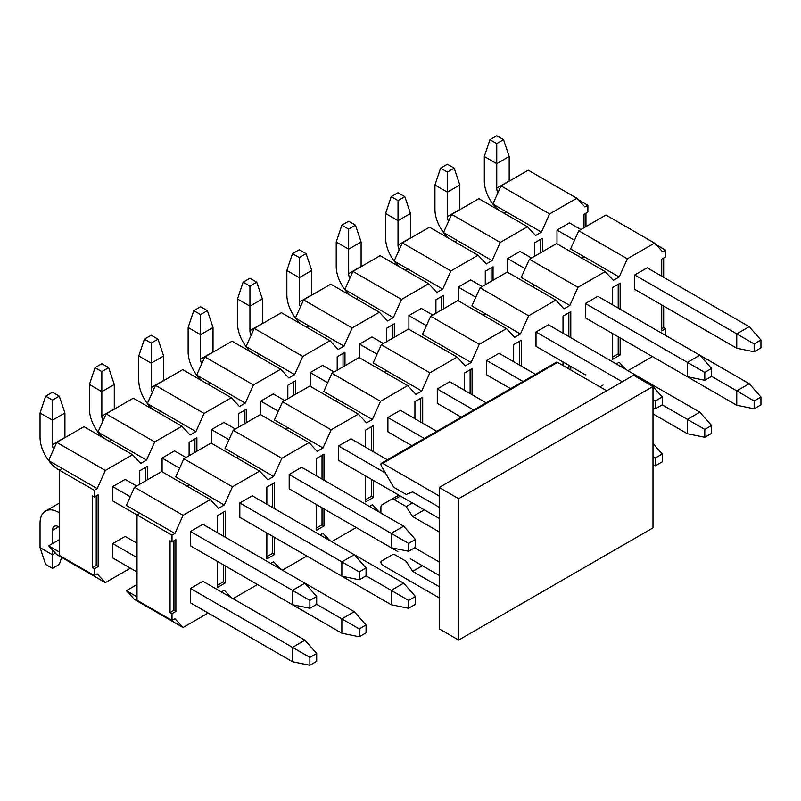 <?xml version="1.0" encoding="UTF-8"?>
<svg xmlns="http://www.w3.org/2000/svg" width="801" height="801" viewBox="0 0 801 801"><rect width="100%" height="100%" fill="white"/><g stroke="black" fill="none" stroke-linecap="round" stroke-linejoin="round"><path stroke-width="1.2" d="M633.561 375.279L652.995 386.503L652.995 527.879L458.653 640.079L458.653 498.703L439.218 487.479L633.561 375.279M458.653 498.703L652.995 386.503M439.218 487.479L439.218 628.855L458.653 640.079M557.576 362.382L382.668 463.358A2.473 1.432 -120 0 0 381.436 463.238L556.335 362.252A2.473 1.432 60 0 1 557.576 362.382L606.737 390.768M382.668 463.358L439.218 496.009M381.436 463.238A2.473 1.432 -120 0 0 381.436 466.092L392.47 485.206A5.497 3.174 -120 0 0 395.213 488.109L406.187 494.437L412.665 491.904L439.218 507.233M424.33 509.857L412.665 516.585L406.187 506.562L394.192 499.634A5.497 3.174 -120 0 0 391.439 499.363L382.057 504.78A5.497 3.174 -120 0 0 380.916 507.293L380.916 513.061M439.218 531.914L412.665 516.585M414.638 547.794L439.218 561.982M422.387 565.726L412.665 571.343L406.187 561.311L395.213 554.983A5.497 3.174 -120 0 0 392.47 554.703L381.436 561.08A2.473 1.432 -120 0 0 381.056 563.063A2.473 1.432 -120 0 0 382.668 565.236L439.218 597.886M439.218 586.672L412.665 571.343M398.798 495.118L391.439 499.363M412.405 502.968L406.187 506.562M634.722 274.973L736.76 333.877L736.76 348.245L634.722 289.341L634.722 274.973L647.168 267.794L749.195 326.698L736.76 333.877L754.152 343.919L754.152 351.779L760.95 347.854L760.95 339.994L754.152 343.919M634.722 346.332L736.76 405.246L736.76 390.878L754.152 400.921L754.152 408.78L760.95 404.845L760.95 396.996L754.152 400.921M585.361 303.479L687.388 362.382L687.388 376.74L585.361 317.837L585.361 303.479L597.806 296.29L699.834 355.203L687.388 362.382L704.79 372.425L704.79 380.275L711.588 376.35L711.588 368.49L704.79 372.425M585.361 374.838L535.999 346.332L535.999 331.974L548.445 324.795L650.472 383.699L649.301 384.37M510.597 388.665L486.638 374.838L486.638 360.47L499.083 353.291L535.468 374.307M461.236 417.161L437.276 403.334L437.276 388.976L449.711 381.787L486.107 402.803M411.874 445.666L387.914 431.829L387.914 417.471L400.35 410.292L436.745 431.298M387.914 488.83L400.41 496.039L394.192 499.634M439.218 518.447L338.553 460.335L338.553 445.967L350.988 438.788L387.384 459.804M338.553 517.326L397.877 551.579M289.191 474.472L391.218 533.376L391.218 547.734L289.191 488.83L289.191 474.472L301.627 467.283L403.654 526.197L391.218 533.376L408.61 543.418L408.61 551.268L415.419 547.343L415.419 539.484L408.61 543.418M289.191 545.831L391.218 604.735L391.218 590.367L408.61 600.41L408.61 608.269L415.419 604.344L415.419 596.485L408.61 600.41M239.829 502.968L341.857 561.871L341.857 576.229L239.829 517.326L239.829 502.968L252.265 495.789L354.292 554.692L341.857 561.871L359.248 571.914L359.248 579.764L366.057 575.839L366.057 567.989L359.248 571.914M239.829 574.327L341.857 633.231L341.857 618.873L359.248 628.915L359.248 636.765L366.057 632.84L366.057 624.99L359.248 628.915M190.468 531.463L292.495 590.367L292.495 604.735L190.468 545.831L190.468 531.463L202.903 524.285L304.931 583.188L292.495 590.367L309.887 600.41L309.887 608.269L316.695 604.344L316.695 596.485L309.887 600.41M309.887 665.271L292.495 661.736L190.468 602.823L190.468 588.465L202.903 581.286L304.931 640.189L316.695 653.486L309.887 657.411L309.887 665.271L316.695 661.336L316.695 653.486M174.918 533.486L126.338 505.431L134.498 487.258L161.702 471.549L210.293 499.604L183.089 515.303L174.918 533.486L172.005 535.168L137.021 514.973L137.021 600.249L172.005 620.445L172.005 613.706L170.062 612.585L170.062 540.775L172.005 541.897L172.005 535.168M183.089 515.303L134.498 487.258M232.45 486.808L183.86 458.763L211.064 443.053L259.654 471.098L232.45 486.808L224.28 504.99L218.453 508.355L210.293 499.604M224.28 504.99L189.306 484.795L186.963 486.137M183.86 458.763L175.699 476.935L189.306 484.795M281.812 458.312L233.221 430.257L260.425 414.558L309.016 442.603L281.812 458.312L273.642 476.485L267.814 479.849L259.654 471.098M273.642 476.485L238.668 456.29L236.325 457.641M233.221 430.257L225.061 448.44L238.668 456.29M331.173 429.807L282.583 401.762L309.787 386.052L358.377 414.107L331.173 429.807L323.003 447.989L317.176 451.353L309.016 442.603M323.003 447.989L288.03 427.794L285.697 429.136M282.583 401.762L274.423 419.934L288.03 427.794M380.535 401.311L331.944 373.266L359.148 357.556L407.739 385.601L380.535 401.311L372.365 419.494L366.538 422.858L358.377 414.107M372.365 419.494L337.391 399.298L335.058 400.64M331.944 373.266L323.784 391.439L337.391 399.298M429.897 372.815L381.316 344.76L408.51 329.061L457.101 357.106L429.897 372.815L421.737 390.988L415.899 394.352L407.739 385.601M421.737 390.988L386.753 370.793L384.42 372.145M381.316 344.76L373.146 362.943L386.753 370.793M479.258 344.31L430.678 316.265L457.872 300.555L506.462 328.61L479.258 344.31L471.098 362.493L465.261 365.857L457.101 357.106M471.098 362.493L436.114 342.297L433.782 343.639M430.678 316.265L422.507 334.438L436.114 342.297M528.62 315.814L480.039 287.769L507.233 272.06L555.824 300.105L528.62 315.814L520.46 333.997L514.622 337.361L506.462 328.61M520.46 333.997L485.476 313.802L483.143 315.143M480.039 287.769L471.869 305.942L485.476 313.802M577.982 287.319L529.401 259.264L556.605 243.564L605.186 271.609L577.982 287.319L569.821 305.491L563.984 308.856L555.824 300.105M569.821 305.491L534.838 285.296L532.505 286.648M529.401 259.264L521.231 277.446L534.838 285.296M627.343 258.813L578.763 230.768L605.967 215.058L654.547 243.114L627.343 258.813L619.183 276.996L613.346 280.36L605.186 271.609M619.183 276.996L584.199 256.801L581.866 258.142M578.763 230.768L570.592 248.941L584.199 256.801M627.924 370.683L652.414 356.545M616.269 363.954L619.183 362.272L625.981 369.561M369.451 506.442L372.365 504.76L379.173 512.059M320.09 534.948L323.003 533.266L329.812 540.555M270.728 563.443L273.642 561.761L280.45 569.06M221.366 591.939L224.28 590.257L231.089 597.556M137.021 584.54L126.338 590.707L137.021 596.875M126.338 590.707L134.498 599.458L183.089 627.513L208.15 613.035M172.005 620.445L174.918 618.762L183.089 627.513M661.736 328.72L663.679 327.599L663.679 306.052M663.679 277.336L663.679 258.032M612.375 357.216L618.212 353.852L618.212 336.8M618.212 308.075L618.212 284.285M568.85 368.891L568.85 365.296M568.85 336.57L568.85 312.79M519.489 365.076L519.489 341.286M470.117 393.571L470.117 369.782M420.755 422.067L420.755 398.287M365.566 499.714L371.394 496.35L371.394 479.288M371.394 450.573L371.394 426.783M316.205 528.209L322.032 524.845L322.032 507.794M322.032 479.068L322.032 455.278M266.843 556.715L272.67 553.351L272.67 536.29M272.67 507.564L272.67 483.784M217.482 585.211L223.309 581.846L223.309 564.785M223.309 536.069L223.309 512.28M663.679 327.599L665.631 328.72L661.736 330.963L661.736 304.931M665.631 335.449L665.631 328.72M655.899 244.565L665.631 250.182L662.707 251.864L654.547 243.114M661.736 276.205L661.736 259.154L665.631 256.911L665.631 250.182M620.154 337.922L620.154 354.973L618.212 353.852M620.154 354.973L612.375 359.459L612.375 333.436M612.375 304.71L612.375 287.659L620.154 283.164L620.154 309.196M563.013 365.516L563.013 361.932M563.013 333.206L563.013 316.155L570.793 311.669L570.793 337.692M570.793 366.417L570.793 370.012M513.651 361.702L513.651 344.65L521.431 340.165L521.431 366.197M464.29 390.207L464.29 373.156L472.069 368.66L472.069 394.693M414.928 418.703L414.928 401.651L422.708 397.166L422.708 423.188M373.346 480.42L373.346 497.471L371.394 496.35M373.346 497.471L365.566 501.957L365.566 475.924M365.566 447.208L365.566 430.147L373.346 425.661L373.346 451.694M323.974 508.915L323.974 525.967L322.032 524.845M323.974 525.967L316.205 530.452L316.205 504.43M316.205 475.704L316.205 458.653L323.974 454.157L323.974 480.189M274.613 537.411L274.613 554.472L272.67 553.351M274.613 554.472L266.843 558.958L266.843 532.925M266.843 504.199L266.843 487.148L274.613 482.663L274.613 508.685M225.251 565.917L225.251 582.968L223.309 581.846M225.251 582.968L217.482 587.453L217.482 561.421M217.482 532.705L217.482 515.644L225.251 511.158L225.251 537.191M172.005 541.897L175.89 539.654L175.89 611.463L173.947 610.342L173.947 540.775M233.031 598.677L257.511 584.54M282.393 570.172L306.873 556.034M331.754 541.676L356.235 527.539M599.939 386.843L603.053 385.041M175.89 611.463L172.005 613.706M130.263 496.7L112.731 486.587L112.731 500.945L137.021 514.973L139.945 513.291M170.062 612.585L173.947 610.342M316.695 596.485L304.931 583.188L354.292 611.694L366.057 624.99M292.495 604.735L309.887 608.269M105.352 470.427L56.761 442.372L83.965 426.673L132.555 454.718L105.352 470.427L97.181 488.61L94.268 490.292L94.268 497.02L98.153 494.778L98.153 566.587L94.268 568.83L94.268 575.559L59.294 555.363L59.294 470.097L58.703 469.756A26.383 15.229 -120 0 1 48.691 460.605M53.617 449.391A8.791 5.076 60 0 1 52.486 444.625L52.486 420.165L64.921 412.986L64.921 437.446A8.791 5.076 -120 0 0 64.931 437.666M112.731 486.587L125.166 479.409L136.641 486.027M40.05 412.986L45.687 396.155L52.486 400.079L52.486 420.165L40.05 412.986L40.05 437.446A26.383 15.229 -120 0 0 48.621 460.515M45.687 396.155L52.486 392.22L59.294 396.155L52.486 400.079M64.921 412.986L59.294 396.155M366.057 567.989L354.292 554.692L403.654 583.188L415.419 596.485M341.857 576.229L359.248 579.764M102.979 420.895A8.791 5.076 60 0 1 101.847 416.12L101.847 391.659L114.283 384.48L114.283 408.941A8.791 5.076 -120 0 0 114.293 409.161M162.092 471.779L162.092 458.082L174.528 450.903L186.002 457.521M162.092 458.082L179.624 468.205M89.412 384.48L95.049 367.649L101.847 371.584L101.847 391.659L89.412 384.48L89.412 408.941A26.383 15.229 -120 0 0 97.982 432.009M98.052 432.109A26.383 15.229 -120 0 0 103.449 437.917M95.049 367.649L101.847 363.724L108.656 367.649L101.847 371.584M114.283 384.48L108.656 367.649M415.419 539.484L403.654 526.197M391.218 547.734L408.61 551.268M152.34 392.4A8.791 5.076 60 0 1 151.209 387.624L151.209 363.163L163.654 355.984L163.654 380.445A8.791 5.076 -120 0 0 163.654 380.665M211.454 443.283L211.454 429.586L223.9 422.407L235.364 429.026M211.454 429.586L228.986 439.709M138.773 355.984L144.41 339.153L151.209 343.078L151.209 363.163L138.773 355.984L138.773 380.445A26.383 15.229 -120 0 0 147.344 403.514M147.414 403.614A26.383 15.229 -120 0 0 152.811 409.421M144.41 339.153L151.209 335.229L158.017 339.153L151.209 343.078M163.654 355.984L158.017 339.153M201.702 363.894A8.791 5.076 60 0 1 200.57 359.128L200.57 334.668L213.016 327.489L213.016 351.949A8.791 5.076 -120 0 0 213.016 352.17M260.816 414.778L260.816 401.091L273.261 393.912L284.725 400.53M260.816 401.091L278.347 411.203M338.553 445.967L385.441 473.041M188.135 327.489L193.772 310.658L200.57 314.583L200.57 334.668L188.135 327.489L188.135 351.949A26.383 15.229 -120 0 0 196.706 375.018M196.776 375.108A26.383 15.229 -120 0 0 202.172 380.926M193.772 310.658L200.57 306.723L207.379 310.658L200.57 314.583M213.016 327.489L207.379 310.658M251.063 335.399A8.791 5.076 60 0 1 249.932 330.623L249.932 306.162L262.378 298.983L262.378 323.444A8.791 5.076 -120 0 0 262.378 323.664M310.177 386.282L310.177 372.585L322.623 365.406L334.087 372.024M310.177 372.585L327.709 382.708M387.914 417.471L424.31 438.477M237.496 298.983L243.134 282.152L249.932 286.087L249.932 306.162L237.496 298.983L237.496 323.444A26.383 15.229 -120 0 0 246.067 346.513M246.137 346.613A26.383 15.229 -120 0 0 251.534 352.42M243.134 282.152L249.932 278.227L256.741 282.152L249.932 286.087M262.378 298.983L256.741 282.152M300.425 306.903A8.791 5.076 60 0 1 299.294 302.127L299.294 277.667L311.739 270.488L311.739 294.948A8.791 5.076 -120 0 0 311.739 295.168M359.539 357.787L359.539 344.09L371.984 336.911L383.449 343.529M359.539 344.09L377.071 354.212M437.276 388.976L473.671 409.982M286.858 270.488L292.495 253.657L299.294 257.582L299.294 277.667L286.858 270.488L286.858 294.948A26.383 15.229 -120 0 0 295.429 318.017M295.499 318.117A26.383 15.229 -120 0 0 300.896 323.924M292.495 253.657L299.294 249.732L306.102 253.657L299.294 257.582M311.739 270.488L306.102 253.657M349.787 278.398A8.791 5.076 60 0 1 348.655 273.632L348.655 249.171L361.101 241.992L361.101 266.453A8.791 5.076 -120 0 0 361.101 266.673M408.9 329.281L408.9 315.594L421.346 308.415L432.81 315.033M408.9 315.594L426.432 325.707M486.638 360.47L523.033 381.486M336.22 241.992L341.857 225.161L348.655 229.086L348.655 249.171L336.22 241.992L336.22 266.453A26.383 15.229 -120 0 0 344.79 289.521M344.861 289.612A26.383 15.229 -120 0 0 350.257 295.429M341.857 225.161L348.655 221.226L355.464 225.161L348.655 229.086M361.101 241.992L355.464 225.161M655.428 400.921L655.428 408.77L662.227 404.845L662.227 396.996L655.428 400.921L652.995 399.519M662.227 396.996L652.995 386.553M652.895 386.452L650.472 383.699L699.834 412.195L711.588 425.491L704.79 429.416L704.79 437.276L711.588 433.351L711.588 425.491M652.995 408.28L655.428 408.77M399.148 249.902A8.791 5.076 60 0 1 398.027 245.126L398.027 220.665L410.462 213.487L410.462 237.947A8.791 5.076 -120 0 0 410.462 238.167M458.272 300.786L458.272 287.088L470.708 279.909L482.172 286.528M458.272 287.088L475.794 297.211M535.999 331.974L622.287 381.787M385.581 213.487L391.218 196.656L398.027 200.59L398.027 220.665L385.581 213.487L385.581 237.947A26.383 15.229 -120 0 0 394.152 261.016M394.222 261.116A26.383 15.229 -120 0 0 399.619 266.923M391.218 196.656L398.027 192.731L404.825 196.656L398.027 200.59M410.462 213.487L404.825 196.656M711.588 368.49L699.834 355.203L749.195 383.699L760.95 396.996M687.388 376.74L704.79 380.275M448.51 221.406A8.791 5.076 60 0 1 447.389 216.63L447.389 192.17L459.824 184.991L459.824 209.451A8.791 5.076 -120 0 0 459.824 209.672M507.634 272.29L507.634 258.593L520.069 251.414L531.534 258.032M507.634 258.593L525.156 268.715M434.943 184.991L440.58 168.16L447.389 172.085L447.389 192.17L434.943 184.991L434.943 209.451A26.383 15.229 -120 0 0 443.514 232.52L492.084 260.615L486.247 263.98L478.087 255.229L450.883 270.938L442.723 289.111L436.885 292.475L428.725 283.724L401.521 299.434L393.361 317.617L387.524 320.981L379.364 312.23L352.16 327.929L343.999 346.112L338.162 349.476L330.002 340.725L302.798 356.435L294.638 374.608L288.801 377.972L280.64 369.221L253.436 384.931L245.276 403.113L239.439 406.477L231.279 397.727L204.075 413.426L195.915 431.609L190.077 434.973L181.917 426.222L154.713 441.932L146.543 460.104L140.716 463.469L132.555 454.718M443.594 232.62A26.383 15.229 -120 0 0 448.981 238.428M440.58 168.16L447.389 164.235L454.187 168.16L447.389 172.085M459.824 184.991L454.187 168.16M760.95 339.994L749.195 326.698M736.76 348.245L754.152 351.779M497.872 192.901A8.791 5.076 60 0 1 496.75 188.135L496.75 163.674L509.186 156.495L509.186 180.956A8.791 5.076 -120 0 0 509.186 181.176M556.995 243.784L556.995 230.097L569.431 222.918L580.895 229.537M556.995 230.097L574.517 240.21M484.305 156.495L489.942 139.664L496.75 143.589L496.75 163.674L484.305 156.495L484.305 180.956A26.383 15.229 -120 0 0 492.875 204.025M492.955 204.115A26.383 15.229 -120 0 0 498.342 209.932M489.942 139.664L496.75 135.729L503.549 139.664L496.75 143.589M509.186 156.495L503.549 139.664M304.931 640.189L292.495 647.368L309.887 657.411M137.021 543.248L125.166 536.4L112.731 543.589L137.021 557.606M59.294 512.059L58.703 512.39L59.294 512.73M190.468 588.465L292.495 647.368L292.495 661.736M58.703 512.39A26.383 15.229 -120 0 0 45.517 511.088A26.383 15.229 -120 0 0 40.05 523.163L40.05 547.624L52.486 554.803L52.486 549.997M52.486 543.589L52.486 530.342A8.791 5.076 60 0 1 54.308 526.317A8.791 5.076 60 0 1 58.703 526.758L59.294 527.088M112.731 543.589L112.731 557.947L137.021 571.974M45.517 511.088L57.952 503.909A26.383 15.229 60 0 1 59.294 503.278M61.647 557.396L59.294 564.455L52.486 568.38L45.687 564.455L40.05 547.624M55.409 553.121L52.486 554.803L52.486 568.38M359.248 636.765L341.857 633.231M354.292 611.694L341.857 618.873L316.695 604.344M408.61 608.269L391.218 604.735M403.654 583.188L391.218 590.367L366.057 575.839M410.462 558.848L439.218 575.448M662.227 461.847L662.227 453.997L655.428 457.922L655.428 465.771L662.227 461.847M655.428 465.771L652.995 465.281M652.995 443.554L662.227 453.997M652.995 456.52L655.428 457.922M704.79 437.276L687.388 433.741L687.388 419.374L704.79 429.416M699.834 412.195L687.388 419.374L662.227 404.845M652.995 413.877L687.388 433.741M754.152 408.78L736.76 405.246M749.195 383.699L736.76 390.878L711.588 376.35M97.181 488.61L48.601 460.555L56.761 442.372M146.543 460.104L111.569 439.909L109.236 441.261M154.713 441.932L106.132 413.877L97.962 432.059L111.569 439.909M106.132 413.877L133.326 398.177L181.917 426.222M195.915 431.609L160.931 411.414L158.598 412.755M204.075 413.426L155.494 385.381L147.324 403.554L160.931 411.414M155.494 385.381L182.688 369.672L231.279 397.727M245.276 403.113L210.293 382.908L207.96 384.26M253.436 384.931L204.856 356.876L196.686 375.058L210.293 382.908M204.856 356.876L232.05 341.176L280.64 369.221M294.638 374.608L259.654 354.412L257.321 355.764M302.798 356.435L254.217 328.38L246.047 346.563L259.654 354.412M254.217 328.38L281.421 312.68L330.002 340.725M343.999 346.112L309.016 325.917L306.683 327.259M352.16 327.929L303.579 299.884L295.409 318.057L309.016 325.917M303.579 299.884L330.783 284.175L379.364 312.23M393.361 317.617L358.377 297.411L356.045 298.763M401.521 299.434L352.941 271.379L344.77 289.561L358.377 297.411M352.941 271.379L380.145 255.679L428.725 283.724M442.723 289.111L407.739 268.916L405.406 270.267M450.883 270.938L402.302 242.883L394.132 261.066L407.739 268.916M402.302 242.883L429.506 227.184L478.087 255.229M454.768 241.762L457.101 240.42M500.245 242.433L451.664 214.388L478.868 198.678L527.448 226.733L500.245 242.433L492.084 260.615M451.664 214.388L443.494 232.56M549.606 213.937L501.025 185.882L528.229 170.182L576.81 198.227L549.606 213.937L541.446 232.12L535.619 235.484L527.448 226.733M541.446 232.12L506.462 211.915L504.129 213.266M501.025 185.882L492.855 204.065L506.462 211.915M59.294 539.654L48.601 545.831L59.294 551.999M48.601 545.831L56.761 554.582L105.352 582.627L130.423 568.159M94.268 575.559L97.181 573.876L105.352 582.627M585.952 226.613L585.952 213.156M540.475 252.876L540.475 239.409M491.113 281.371L491.113 267.904M441.751 309.867L441.751 296.41M392.39 338.372L392.39 324.906M343.028 366.868L343.028 353.401M293.667 395.364L293.667 381.907M244.305 423.869L244.305 410.402M194.933 452.365L194.933 438.898M145.572 480.86L145.572 467.404M578.172 199.689L587.894 205.296L584.98 206.978L576.81 198.227M584.009 227.734L584.009 214.278L587.894 212.035L587.894 205.296M534.637 256.24L534.637 242.773L542.417 238.287L542.417 251.754M485.276 284.735L485.276 271.269L493.056 266.783L493.056 280.25M435.914 313.231L435.914 299.774L443.694 295.289L443.694 308.745M386.553 341.737L386.553 328.27L394.332 323.784L394.332 337.251M337.191 370.232L337.191 356.765L344.971 352.28L344.971 365.747M287.829 398.728L287.829 385.271L295.609 380.785L295.609 394.242M238.468 427.233L238.468 413.767L246.247 409.281L246.247 422.748M189.106 455.729L189.106 442.262L196.886 437.777L196.886 451.243M139.744 484.225L139.744 470.768L147.524 466.282L147.524 479.739M98.153 566.587L96.21 565.466L96.21 495.899M94.268 490.292L59.294 470.097L62.208 468.405M94.268 497.02L92.325 495.899L92.325 567.709L96.21 565.466M92.325 567.709L94.268 568.83M52.486 444.625L64.921 437.446M101.847 416.12L114.283 408.941M151.209 387.624L163.654 380.445M200.57 359.128L213.016 351.949M249.932 330.623L262.378 323.444M299.294 302.127L311.739 294.948M348.655 273.632L361.101 266.453M398.027 245.126L410.462 237.947M447.389 216.63L459.824 209.451M496.75 188.135L509.186 180.956M58.703 526.758L52.486 530.342"/></g></svg>
